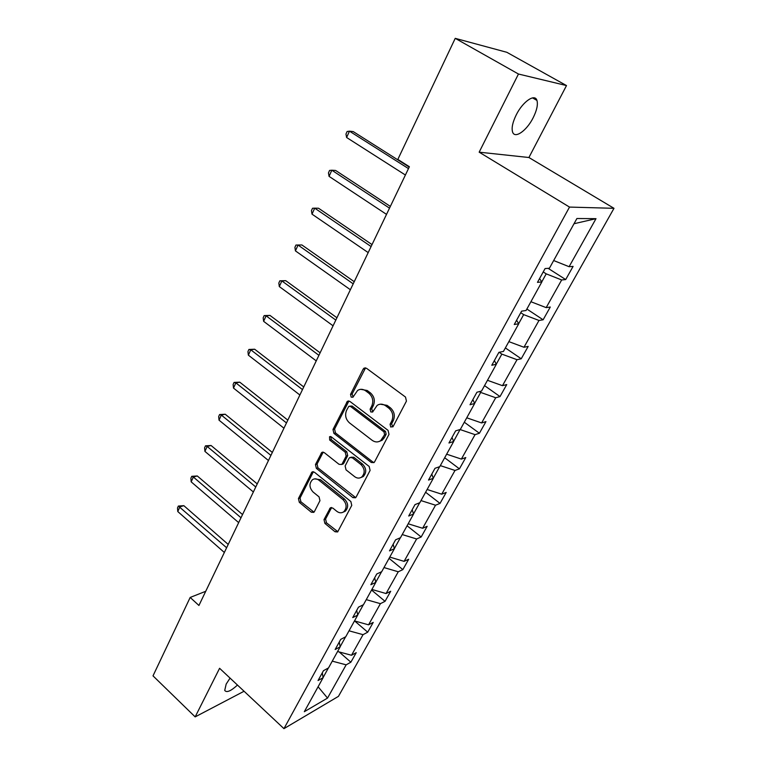 <?xml version="1.0" encoding="UTF-8"?>
<svg xmlns="http://www.w3.org/2000/svg" width="767" height="767" viewBox="0 0 767 767"><rect width="100%" height="100%" fill="white"/><g stroke="black" fill="none" stroke-linecap="round" stroke-linejoin="round"><path stroke-width="1.15" d="M390.729 427.037L393.107 426.529L406.443 401.103L405.503 397.057L366.501 368.285L363.999 368.17L363.175 369.119L350.538 394.382L351.181 397.133L352.925 397.22L357.604 390.432C360.231 388.811 362.916 388.946 365.658 390.834L368.85 393.222C372.743 396.779 373.73 401.016 371.794 405.925L370.125 409.175L370.777 411.946L372.589 412.032L377.182 405.369C379.895 403.643 382.695 403.758 385.561 405.733L388.811 408.159C392.771 411.774 393.768 416.05 391.774 420.978L390.077 424.237L390.729 427.037M380.25 404.19L387.095 405.36L390.336 407.776C394.296 411.39 395.283 415.656 393.298 420.575L391.601 423.825L392.829 426.922M363.999 368.17L365.562 367.872L352.111 394.037L353.165 397.018M360.701 389.32L367.22 390.499L370.403 392.877C374.296 396.424 375.274 400.652 373.337 405.551L371.679 408.801L372.82 411.831M230.062 678.114L226.179 684.078L224.731 690.396C226.533 692.946 230.781 691.172 237.473 685.065M533.142 117.802C536.833 110.362 538.108 104.571 536.948 100.419C534.925 93.238 522.768 101.589 516.249 114.868C512.634 122.279 511.407 127.993 512.577 132.001C514.724 139.163 526.68 130.774 533.142 117.802M324.01 519.604L324.892 523.41L335.035 531.771L337.633 531.943L351.756 505.405L350.855 501.522L314.403 472.204L311.968 472.031L298.44 498.56L299.312 502.318L311.287 512.193L313.77 512.375L314.365 511.656L319.954 500.688L319.072 496.882L313.051 491.983C309.187 487.639 308.976 483.565 312.418 479.758C314.518 478.397 316.704 478.55 318.986 480.238L342.935 499.547C346.837 503.842 347.115 507.917 343.76 511.771C341.545 513.267 339.235 513.123 336.818 511.33L332.82 508.07L330.27 507.898L324.01 519.604L325.582 519.029L326.464 522.826L337.873 531.723M219.592 668.297L195.163 716.886L153.007 675.861L190.178 597.445L198.931 605.47L409.377 166.727L397.833 159.421L455.234 38.35L518.463 74.025L479.164 152.173L569.517 207.08L283.953 728.65L219.592 668.297M371.286 462.472L373.951 462.606L374.603 461.83L388.994 434.381L388.073 430.383L349.896 401.419L347.403 401.285L332.993 429.472L333.894 433.345L371.286 462.472L372.82 461.993L374.066 462.511M370.097 470.42L356.128 497.064L355.524 497.783L352.897 497.63L316.349 468.33L315.467 464.514L321.785 452.434L324.24 452.597L339.062 464.332L341.603 464.476L342.264 463.69L346.138 456.116L345.236 452.223L329.685 440.037L329.551 436.749L331.277 436.854L369.186 466.48L370.097 470.42M195.163 716.886L244.069 691.249M479.164 152.173L528.914 157.513L566.497 85.568L518.463 74.025M566.497 85.568L506.843 52.3L455.234 38.35M322.293 672.832L323.108 677.702L318.046 680.53L323.473 670.684L328.525 667.904L340.174 646.83L335.15 649.505L340.73 639.371L345.744 636.754L357.729 615.076L352.743 617.579L358.486 607.148L363.462 604.703L375.792 582.383L370.854 584.713L376.77 573.975L381.698 571.703L394.391 548.721L389.502 550.869L395.599 539.805L400.47 537.725L413.557 514.053L408.715 515.999L415.005 504.6L419.817 502.721L433.307 478.32L428.523 480.056L435.004 468.301L439.759 466.643L453.671 441.485L448.954 442.99L455.636 430.862L460.325 429.434L474.668 403.48L470.027 404.746L476.93 392.234L481.542 391.045L496.345 364.258L491.781 365.265L498.905 352.341L503.44 351.42L518.732 323.77L514.254 324.499L521.608 311.143L526.057 310.51L541.847 281.93L537.475 282.361L545.078 268.565L549.421 268.229L576.899 218.518L595.997 218.672L569.095 266.705L573.093 266.398L565.701 279.562L561.665 279.965L546.181 307.625L550.284 307.03L543.122 319.791L538.99 320.462L523.986 347.259L528.175 346.406L521.234 358.774L517.016 359.704L502.471 385.676L506.738 384.583L500.007 396.577L495.712 397.747L481.609 422.943L485.942 421.62L479.413 433.25L475.051 434.649L461.36 459.088L465.77 457.554L459.433 468.848L455.004 470.449L441.715 494.188L446.183 492.443L440.028 503.411L435.531 505.213L422.627 528.262L427.152 526.325L421.169 536.986L416.625 538.971L404.094 561.367L408.667 559.258L402.857 569.613L398.255 571.779L386.069 593.543L390.7 591.261L385.044 601.328L380.403 603.667L368.553 624.827L373.222 622.392L367.719 632.181L363.04 634.673L351.516 655.258L356.224 652.669L350.864 662.199L346.147 664.836L327.528 698.085L304.317 711.699L323.108 677.702M569.517 207.08L613.993 208.317L338.448 696.359L283.953 728.65M340.145 646.706L345.601 636.821M337.585 651.519L351.516 655.258M349.023 630.81L363.04 634.673M339.254 642.056L340.174 646.83M357.7 614.942L363.318 604.77M354.498 620.915L368.553 624.827M366.262 599.631L380.403 603.667M356.703 610.398L357.729 615.076M375.763 582.258L381.563 571.77M371.89 589.449L386.069 593.543M383.989 567.561L398.255 571.779M374.651 577.819L375.792 582.383M394.363 548.606L400.336 537.782M389.77 557.082L404.094 561.367M402.224 534.561L416.625 538.971M393.135 544.273L394.391 548.721M413.518 513.938L419.693 502.768M408.178 523.784L422.627 528.262M420.997 500.592L435.531 505.213M412.176 509.729L413.557 514.053M433.259 478.205L439.635 466.681M427.133 489.499L441.715 494.188M440.325 465.617L455.004 470.449M431.792 474.14L433.307 478.32M453.623 441.37L460.085 429.51M446.643 454.189L461.36 459.088M460.152 429.558L475.051 434.649M452.012 437.449L453.671 441.485M474.62 403.375L480.679 392.416L479.49 391.573M466.748 417.804L481.609 422.943M480.679 392.416L495.712 397.747M472.865 399.597L474.668 403.48M496.297 364.162L501.839 354.124L499.173 352.293M487.476 380.307L502.471 385.676M501.839 354.124L517.016 359.704M494.379 360.557L496.345 364.258M518.665 323.674L523.669 314.623L520.764 312.687M508.857 341.631L523.986 347.259M523.669 314.623L538.99 320.462M516.594 320.242L518.732 323.77M541.79 281.844L546.2 273.848L543.218 271.93M530.908 301.728L546.181 307.625M546.2 273.848L561.665 279.965M539.546 278.603L541.847 281.93M553.678 260.54L569.095 266.705M595.997 218.672L574.013 223.734M528.914 157.513L613.993 208.317M205.729 591.299L190.178 597.445M323.089 677.568L328.381 667.98M332.264 661.144L346.147 664.836M327.528 698.085L318.094 686.781M548.117 268.325L565.701 279.562M526.871 309.034L543.122 319.791M505.376 347.921L521.234 358.774M484.533 385.628L500.007 396.577M464.313 422.224L479.413 433.25M444.678 457.755L459.433 468.848M425.608 492.251L440.028 503.411M407.076 525.779L421.169 536.986M389.07 558.357L402.857 569.613M371.554 590.044L385.044 601.328M354.622 620.954L367.719 632.181M339.196 651.95L350.864 662.199M348.918 400.978L334.575 429.06L335.476 432.924L372.82 461.993M384.622 434.668L383.979 431.879L350.538 406.443L348.793 406.347L346.569 410.345C344.699 415.158 345.668 419.328 349.464 422.866L372.139 440.296C375.063 442.348 377.891 442.473 380.653 440.67L384.622 434.668L386.156 434.237L385.504 431.457L383.979 431.879M349.79 406.117L352.111 406.069L385.504 431.457M379.32 441.428L382.177 440.229L384.372 437.631L382.848 438.062M386.156 434.237L384.372 437.631M323.204 452.118L317.059 464.045L317.941 467.851L355.706 497.63M341.756 464.351L343.827 463.22L347.7 455.646L346.799 451.773L331.277 439.606L329.685 440.037M330.845 436.605L331.277 439.606M354.661 476.671C357.096 478.435 359.435 478.56 361.698 477.055C365.226 473.076 364.987 468.905 360.96 464.543L352.264 457.736L349.694 457.583L349.023 458.378L345.14 465.962L346.032 469.845L354.661 476.671M360.921 477.534L363.242 476.547C366.77 472.577 366.521 468.416 362.503 464.064L360.96 464.543M350.941 457.218L353.827 457.266L362.503 464.064M331.622 507.543L325.582 519.029M343.175 512.155L345.323 511.196C348.669 507.351 348.391 503.286 344.488 499.001L342.935 499.547M314.643 478.876L320.577 479.739L344.488 499.001M313.358 471.715L300.041 498.032L300.913 501.791L314.01 512.155M409.214 167.072L353.223 131.598L349.464 131.167L346.607 137.494L405.398 175.02M408.475 168.596L349.464 131.167L347.106 131.521L345.965 134.052L346.607 137.494M390.345 206.4L335.63 170.466L331.833 170.216L329.062 176.372L386.52 214.376M389.511 208.145L331.833 170.216L329.57 170.437L328.458 172.901L329.062 176.372M372.024 244.596L318.526 208.231L314.71 208.164L312.006 214.146L368.189 252.592M371.094 246.543L314.71 208.164L312.524 208.26L311.45 210.647L312.006 214.146M354.229 281.7L301.891 244.951L298.056 245.056L295.429 250.876L350.375 289.725M353.203 283.848L298.056 245.056L295.957 245.037L301.891 244.951M295.429 250.876L294.912 247.357L295.957 245.037M336.934 317.768L285.727 280.664L281.863 280.933L279.313 286.59L333.07 325.802M335.812 320.088L281.863 280.933L279.85 280.799L285.727 280.664M279.313 286.59L278.824 283.052L279.85 280.799M320.107 352.83L269.984 315.419L266.111 315.831L263.627 321.335L316.244 360.883M318.909 355.332L266.111 315.831L264.164 315.592L269.984 315.419M263.627 321.335L263.177 317.787L264.164 315.592M303.751 386.942L254.673 349.234L250.78 349.8L248.364 355.159L299.878 395.005M302.476 389.598L250.78 349.8L248.911 349.455L254.673 349.234M248.364 355.159L247.942 351.593L248.911 349.455M287.826 420.134L239.755 382.167L235.852 382.867L233.504 388.083L283.953 428.207M286.484 422.943L235.852 382.867L234.05 382.426L239.755 382.167M233.504 388.083L233.12 384.507L234.05 382.426M272.333 452.444L225.23 414.247L221.318 415.072L219.026 420.153L268.46 460.516M270.914 455.397L221.318 415.072L219.583 414.544L225.23 414.247M219.026 420.153L218.672 416.567L219.583 414.544M257.233 483.91L211.078 445.502L207.157 446.442L204.923 451.399L253.369 491.973M255.756 486.987L207.157 446.442L205.489 445.828L211.078 445.502M204.923 451.399L204.597 447.813L205.489 445.828M242.535 514.561L197.282 475.962L193.351 477.026L191.175 481.849L238.671 522.624M241.001 517.763L193.351 477.026L191.75 476.326L197.282 475.962M191.175 481.849L190.878 478.253L191.75 476.326M228.211 544.426L183.84 505.664L179.9 506.834L177.771 511.541L224.347 552.48M226.62 547.753L178.347 506.057L183.84 505.664M177.771 511.541L177.503 507.946L178.347 506.057M393.298 420.575L391.774 420.978M390.336 407.776L388.811 408.159M387.095 405.36L385.561 405.733M371.679 408.801L370.125 409.175M373.337 405.551L371.794 405.925M370.403 392.877L368.85 393.222M367.22 390.499L365.658 390.834M352.111 394.037L350.538 394.382M364.737 368.822L363.175 369.119M391.601 423.825L390.077 424.237M335.476 432.924L333.894 433.345M334.575 429.06L332.993 429.472M348.218 401.822L346.636 402.186M352.111 406.069L350.538 406.443M354.44 497.093L352.897 497.63M317.941 467.851L316.349 468.33M317.059 464.045L315.467 464.514M322.696 452.798L321.105 453.239M343.827 463.22L342.264 463.69M347.7 455.646L346.138 456.116M346.799 451.773L345.236 452.223M353.827 457.266L352.264 457.736M331.248 508.061L329.676 508.617M320.577 479.739L318.986 480.238M312.878 511.637L311.287 512.193M300.913 501.791L299.312 502.318M300.041 498.032L298.44 498.56M312.917 472.328L311.316 472.817M336.598 531.167L335.035 531.771M326.464 522.826L324.892 523.41M532.509 97.888L536.948 100.419M348.841 400.959L347.403 401.285M382.177 440.229L380.653 440.67M322.993 452.089L321.785 452.434M343.175 464.006L341.603 464.476M330.443 436.509L329.551 436.749M363.242 476.547L361.698 477.055M331.325 507.524L330.27 507.898M345.323 511.196L343.76 511.771M313.099 471.686L311.968 472.031"/></g></svg>
